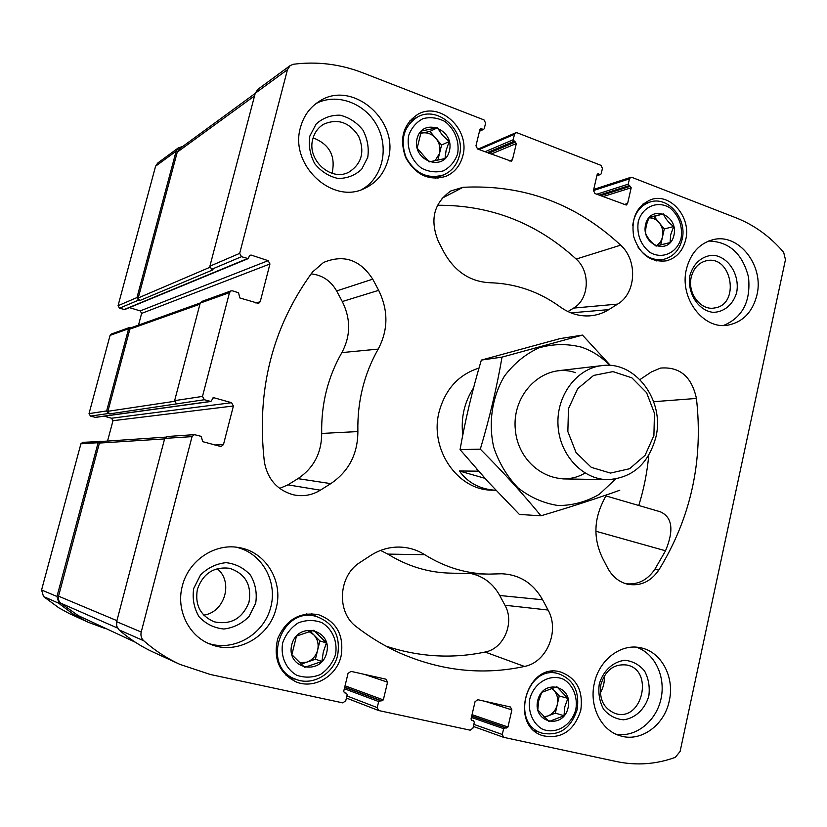 <?xml version="1.0" encoding="UTF-8"?>
<svg xmlns="http://www.w3.org/2000/svg" width="827" height="827" viewBox="0 0 827 827"><rect width="100%" height="100%" fill="white"/><g stroke="black" fill="none" stroke-linecap="round" stroke-linejoin="round"><path stroke-width="1.24" d="M131.793 327.502L129.891 327.358L111.283 334.067L110.074 335.38L89.027 413.614L90.463 416.095L95.508 417.387L210.875 401.488L213.5 397.622L231.57 402.697L233.4 405.985L223.466 444.595L221.067 446.58L202.646 441.628L201.281 436.387L194.397 434.64L192.04 436.625L141.221 632.045C140.456 635.508 141.303 638.423 143.753 640.77C154.783 650.487 166.868 658.375 179.997 664.412L210.244 674.47L342.76 702.867L345.738 700.81L347.206 694.742L346.503 693.253L344.414 692.778L343.712 691.289L348.043 673.395L351.01 671.369L386.075 679.215L387.553 682.203L383.325 699.9L378.673 701.565L377.236 707.592L378.611 710.527L470.181 730.179L472.951 728.173L474.305 722.291L473.613 720.855L471.731 720.431L471.039 718.983L475.049 701.678L477.81 699.704L510.455 707.002L511.882 709.886L507.964 727.016L503.633 728.649L502.299 734.479L503.643 737.333L616.994 761.646C636.728 765.709 656.152 764.293 675.297 757.377L680.114 751.402L785.464 259.657L783.655 252.276C770.113 236.522 754.276 225.058 736.154 217.873L631.952 177.391L630.743 177.35L629.45 178.859L628.231 184.183L631.197 187.77L627.6 203.494L626.256 205.034L594.964 193.549L593.466 190.51L597.135 174.642L597.776 173.887L600.557 174.507L601.198 173.753L602.438 168.388L600.94 165.338L517.175 132.796L515.676 132.806L514.497 134.284L513.185 139.773L516.348 143.516L512.471 159.704L511.231 161.224L477.561 148.984L475.959 145.821L479.918 129.477L480.497 128.743L483.692 129.343L484.271 128.609L485.604 123.078L484.012 119.915L362.805 72.828C340.207 64.103 317.092 61.25 293.451 64.248L290.194 65.55L287.455 69.675L239.685 253.372L241.505 256.701L248.224 258.603L249.423 255.884L250.984 255.026L268.144 260.66L269.943 263.968L260.236 301.679L258.613 303.426L239.861 297.968L238.527 292.748L232.635 290.877L231.033 290.897L229.482 292.624L202.491 396.422L204.352 399.73L210.875 401.488M129.415 307.613L140.228 310.911L141.634 313.392L138.502 325.104M182.695 146.482L178.415 147.816L157.75 163.022L155.59 166.196L118.054 305.701L119.47 308.202L124.701 309.556L248.224 258.603M101.68 441.463L82.721 442.331L80.901 443.82L41.577 589.982L43.511 596.515L58.82 607.814L69.22 613.52L88.179 622.255L105.422 628.634M104.15 416.198L111.562 418.235L112.989 420.705L107.551 441.06M313.133 137.861C329.57 144.291 335.876 156.107 332.04 173.308M312.854 138.874C314.611 132.423 318.178 127.565 323.553 124.267C337.654 118.178 349.356 122.169 358.649 136.238C364.986 151.837 361.75 163.787 348.963 172.109C331.048 182.064 306.517 159.756 312.854 138.874M604.258 676.021C604.723 682.068 603.4 687.661 600.288 692.809M600.909 684.477C605.426 670.087 614.068 663.595 626.835 665.022C654.322 670.077 642.238 722.281 615.453 713.567C603.731 708.801 598.882 699.104 600.909 684.477M341.096 656.028C344.28 635.312 336.713 621.522 318.395 614.657C299.632 611.732 286.08 619.692 277.769 638.537C273.013 658.623 279.123 673.075 296.087 681.882C314.043 689.501 336.713 676.238 341.096 656.028M580.75 710.434C583.459 690.896 576.75 678.088 560.623 672.02C526.685 661.466 508.564 725.837 542.967 735.741C561.461 739.328 574.062 730.892 580.75 710.434M462.81 155.879C470.46 129.674 440.284 101.225 417.914 114.271C403.121 124.246 399.059 138.709 405.726 157.678C415.63 175.045 429.037 181.258 445.97 176.316C454.602 172.481 460.205 165.669 462.81 155.879M685.707 239.706C691.496 217.594 670.707 192.867 651.438 199.452C636.78 205.706 630.867 218.121 633.709 236.698C639.705 254.427 650.57 262.479 666.283 260.856C676.3 258.148 682.782 251.098 685.707 239.706M276.197 608.072C283.568 581.009 265.467 551.423 238.662 547.546C214.72 543.019 188.411 560.623 182.343 585.94C175.758 609.871 188.804 636.408 210.823 644.409C237.132 655.284 269.84 636.625 276.197 608.072M388.132 159.57C400.02 120.318 351.485 78.772 318.746 101.68C309.618 107.644 303.54 116.214 300.501 127.389C289.13 164.862 332.433 205.086 364.697 188.37C376.688 182.653 384.503 173.05 388.132 159.57M756.932 295.012C764.344 265.56 738.521 232.625 712.843 239.737C699.332 243.5 690.535 253.289 686.431 269.116C679.112 297.792 703.198 329.89 727.853 325.166C742.863 322.148 752.56 312.099 756.932 295.012M669.281 700.81C674.873 677.013 661.176 651.48 640.491 647.758C621.036 643.272 599.172 659.75 594.375 683.143C588.927 705.824 600.971 730.334 619.95 735.71C640.543 742.636 664.505 725.341 669.281 700.81M479.009 368.077C458.727 374.507 445.443 389.021 439.168 411.639C429.141 448.916 457.486 490.287 491.972 490.153L495.962 490.287C480.208 489.388 468.01 482.958 459.367 470.987L484.932 478.316M370.444 555.62L360.19 562.319C338.346 575.468 336.144 612.28 356.406 626.783C369.969 637.276 384.297 645.949 399.4 652.813C440.77 670.945 482.461 675.494 524.473 666.448C546.864 662.365 559.91 630.722 548.053 610.026L542.626 599.782C533.312 583.324 519.728 574.651 501.855 573.762L488.767 574.114C466.19 573.742 444.843 567.26 424.737 554.7C416.353 549.438 407.215 546.895 397.301 547.081C387.77 547.371 378.818 550.224 370.444 555.62M372.739 279.164C360.117 259.678 343.701 254.116 323.491 262.49L312.503 272.031C272.331 326.975 256.287 390.251 264.361 461.869C267.545 479.091 277.107 490.039 293.058 494.722C302.734 496.862 311.82 495.352 320.328 490.184L330.8 483.63C348.777 471.39 357.802 454.033 357.874 431.57C357.254 401.633 364.025 374.145 378.208 349.087C388.297 329.973 388.452 310.394 378.663 290.339L372.739 279.164L336.62 290.939C330.769 280.746 322.272 275.05 311.117 273.871M620.663 245.164C575.943 203.576 523.408 184.287 463.068 187.295L450.88 190.923C433.793 203.018 429.627 219.858 438.372 241.453L444.089 252.473C454.881 271.545 470.056 281.625 489.615 282.72C515.397 283.444 538.946 291.507 560.241 306.941C569.327 313.423 579.034 316.41 589.362 315.883C596.339 315.428 602.821 313.34 608.806 309.618L617.635 304.098C636.221 293.368 637.875 260.422 620.663 245.164L576.181 259.068C536.713 222.908 490.483 204.972 437.473 205.261M606.274 494.98L602.635 502.454C593.776 521 593.703 539.473 602.407 557.863L607.649 567.973C612.238 576.46 618.73 581.836 627.124 584.11C640.005 586.591 650.57 581.908 658.809 570.061C690.907 517.909 703.446 460.701 696.427 398.438C691.682 376.616 679.711 366.495 660.494 368.087L651.438 371.902L639.964 379.572M89.027 413.614L106.631 410.947L128.63 328.732L129.891 327.358M106.631 410.947L108.13 413.552L109.412 413.913L204.352 399.73M100.036 441.142L98.124 442.703L56.97 596.474L59.006 603.359L60.898 604.982L72.931 613.882L88.179 622.255M178.415 147.816L176.161 151.145L136.972 297.565L138.45 300.191L139.711 300.583L213.077 269.788L211.609 269.323L241.505 256.701M176.389 403.752L174.631 400.64L200.206 303.106L229.482 292.624M194.397 434.64L166.961 436.532L164.728 438.393L192.04 436.625M179.997 664.412L153.274 652.141C140.869 646.435 129.457 639.013 119.057 629.874L116.71 626.163L116.659 621.677L164.728 438.393M290.194 65.55L257.848 89.357L255.243 93.255L287.455 69.675M211.609 269.323L209.893 266.191L255.243 93.255M231.033 290.897L201.674 301.483L200.206 303.106M200.248 302.982L131.162 327.74L129.891 329.115L107.903 411.298L109.412 413.913M255.192 93.43L179.5 148.819L177.236 152.158L138.233 297.958L139.711 300.583M165.493 437.142L101.318 441.484L99.416 443.055L58.252 597.228L58.686 600.454L60.557 603.079L78.265 615.619L135.266 642.207M567.973 311.572L573.597 308.089C589.279 299.157 590.695 271.701 576.181 259.068M279.66 488.406L287.93 484.849L297.947 478.647C313.702 468.041 321.62 452.969 321.703 433.441L357.874 431.57M336.62 290.939L342.295 301.535C350.886 318.953 350.741 335.969 341.871 352.602C327.823 377.174 321.103 404.114 321.703 433.441M386.033 646.166C419.165 656.989 452.193 658.943 485.108 652.038C503.901 648.74 514.932 622.462 504.946 605.24L499.725 595.492C493.243 583.841 483.836 576.564 471.524 573.669M380.585 550.431L387.832 554.1C407.742 566.423 428.893 572.77 451.273 573.152L485.842 574.041M638.764 505.493C643.851 489.16 647.179 472.434 648.761 455.295M625.594 583.676C637.534 585.082 647.262 580.327 654.777 569.41L665.528 550.782C674.108 530.138 672.351 517.123 660.256 511.768L605.86 495.89M636.408 647.2C655.046 653.413 666.097 677.23 660.876 699.404C655.873 721.63 635.487 737.725 616.043 734.221M599.255 684.136C603.017 670.842 613.2 661.466 624.964 660.308C632.738 661.114 639.271 664.67 644.574 670.997C648.554 678.533 649.981 686.813 648.854 695.838C645.225 708.946 635.26 718.405 623.506 719.79C615.681 719.128 609.065 715.634 603.627 709.308C599.544 701.699 598.086 693.305 599.255 684.136M708.667 241.029C729.28 241.618 742.574 253.693 748.528 277.231C750.895 301.4 742.563 317.485 723.522 325.476M690.018 275.205C693.533 262.872 703.105 255.047 714.177 255.326C729.073 257.507 739.855 275.319 736.712 292.293C733.311 304.47 723.945 312.389 712.874 312.327C697.916 310.445 686.761 292.448 690.018 275.205M691.258 277.128C693.564 268.237 698.546 262.79 706.217 260.794C731.802 254.282 740.63 304.801 714.518 307.964C700.738 310.859 687.185 293.058 691.258 277.128M316.007 103.582C336.94 92.448 365.534 103.313 377.298 126.2C389.383 148.932 382.188 178.425 361.647 189.6M309.815 136.124L316.09 124.081C322.85 117.982 330.821 115.015 340.011 115.18C349.087 117.403 356.706 122.355 362.877 130.035C367.488 138.781 369.111 147.878 367.757 157.316L361.668 169.256C355.062 175.396 347.185 178.467 338.026 178.477C328.888 176.409 321.145 171.509 314.818 163.798C310.073 154.949 308.409 145.717 309.815 136.124M236.171 547.205C262.014 552.808 278.161 581.867 270.491 608.217C263.255 634.691 233.814 651.8 208.476 643.437M193.714 588.442L200.454 575.054C207.701 567.798 216.25 563.673 226.081 562.66C235.798 563.807 243.955 567.994 250.54 575.22C255.46 583.759 257.187 593.042 255.719 603.069L249.185 616.322C242.104 623.589 233.669 627.817 223.859 629.016C214.069 628.044 205.799 623.94 199.028 616.704C193.963 608.072 192.184 598.645 193.714 588.442M197.395 589.248C203.049 573.483 213.78 566.495 229.596 568.273C245.474 573.721 251.925 585.071 248.948 602.345C242.342 618.679 230.754 625.171 214.193 621.811C200.351 615.753 194.748 604.899 197.395 589.248M217.16 568.697C233.648 581.639 224.892 612.3 203.752 615.123M638.03 247.139C645.019 256.99 653.681 261.032 664.019 259.254C673.343 256.711 679.37 250.136 682.099 239.53C687.506 218.928 668.133 195.885 650.167 201.984C640.191 205.458 634.381 213.263 632.738 225.389M681.138 237.98C682.668 225.647 678.936 215.62 669.953 207.897C657.599 200.051 642.197 206.709 638.217 221.843C636.666 234.372 640.46 244.492 649.608 252.194C662.127 259.885 677.292 252.938 681.138 237.98M673.943 235.281C678.74 214.865 650.177 203.887 645.567 224.603C640.78 245.309 669.56 255.905 673.943 235.281M670.656 234.858L673.685 226.526C668.692 222.783 665.249 218.566 663.368 213.893L649.34 217.305C646.559 223.094 645.339 228.479 645.67 233.472C647.572 238.062 651.045 242.28 656.111 246.115L670.087 242.59L670.656 234.858M413.779 118.954L411.174 119.264M437.917 178.26L439.83 176.471M459.326 155.848C466.469 131.421 438.372 104.915 417.521 117.01C403.659 126.293 399.844 139.794 406.078 157.512C415.33 173.742 427.869 179.521 443.696 174.869C451.697 171.282 456.907 164.945 459.326 155.848M457.6 153.925C459.76 141.789 454.798 129.053 444.957 121.538C437.762 117.754 430.464 116.783 423.031 118.633C416.26 122.21 411.474 127.844 408.672 135.525C406.439 147.837 411.557 160.769 421.574 168.212C428.841 171.913 436.16 172.781 443.52 170.817C450.198 167.168 454.891 161.534 457.6 153.925M449.412 150.845C454.964 129.219 422.401 116.71 417.056 138.678C411.515 160.634 444.337 172.709 449.412 150.845M446.094 150.473L449.175 141.52L442.352 135.152L437.442 127.761L421.408 131.007L417.17 148.147L429.037 161.927L445.009 158.546L446.094 150.473M552.756 672.227L551.64 671.41M534.997 731.316L536.361 731.223M577.174 709.504C579.696 691.31 573.462 679.37 558.452 673.685C526.727 663.75 509.783 723.925 541.974 733.115C559.197 736.423 570.93 728.546 577.174 709.504M575.85 709.318C577.866 697.068 573.173 685.335 563.9 679.494C550.658 673.126 534.108 682.409 529.797 698.867C527.719 711.292 532.557 723.18 541.985 728.938C555.413 735.11 571.705 725.548 575.85 709.318M568.139 707.571C573.318 685.48 542.677 678.264 537.684 700.655C532.516 723.067 563.404 729.817 568.139 707.571M564.81 706.734L567.891 698.391L556.829 686.71L541.757 692.395L538.677 700.789L537.798 709.876L548.983 721.547L563.993 715.748L564.81 706.734M316.11 616.435L311.748 613.686M290.112 678.729L295.311 679.07M337.674 655.129C340.652 635.86 333.632 623.01 316.617 616.57C281.149 605.199 260.226 667.234 295.808 679.267C312.523 686.276 333.591 673.922 337.674 655.129M335.483 654.757C337.84 641.69 332.506 629.058 321.899 622.648C314.146 619.743 306.259 619.826 298.247 622.876C290.918 627.641 285.739 634.278 282.7 642.775C280.27 656.038 285.77 668.847 296.573 675.163C304.419 677.954 312.317 677.768 320.266 674.594C327.471 669.767 332.547 663.151 335.483 654.757M326.655 652.751C332.681 629.213 297.565 620.953 291.745 644.822C285.728 668.723 321.145 676.465 326.655 652.751M323.316 651.903L326.427 642.941L313.795 630.246L296.479 636.056L291.869 654.695L304.656 667.379L321.899 661.435L323.316 651.903M656.007 246.043L660.711 244.854L664.288 228.955L654.043 216.457L649.185 217.635M655.79 245.877C659.233 244.11 661.466 241.122 662.499 236.894C663.512 231.643 662.406 226.918 659.181 222.711C656.338 219.393 652.979 217.77 649.081 217.863M660.711 244.854L670.087 242.59M664.288 228.955L673.685 226.526M654.043 216.457L663.368 213.893M437.834 160.273L441.577 145.025L429.947 131.431L420.478 133.354M434.981 160.883L439.509 153.44C440.688 147.878 439.437 142.802 435.777 138.233C431.849 133.922 427.259 132.186 422.028 133.033L420.436 133.467M441.577 145.025L449.175 141.52M429.947 131.431L437.442 127.761M301.038 664.164L315.407 659.222L319.894 640.935L310.156 631.166M299.508 662.737L306.889 662.148C312.41 660.029 315.997 656.007 317.651 650.074C318.933 644.057 317.589 638.93 313.65 634.671L308.895 631.508M315.407 659.222L321.899 661.435M319.894 640.935L326.427 642.941M544.3 717.371L555.372 713.112L559.238 695.941L551.754 688.054M543.711 716.802L547.939 715.965C552.756 713.908 555.878 710.093 557.305 704.521C558.401 698.877 557.222 694.091 553.759 690.163L551.34 688.178M555.372 713.112L563.993 715.748M559.238 695.941L567.891 698.391M478.544 471.173L459.367 470.987M478.419 471.132L476.952 469.354M462.748 435.229C460.794 417.78 464.392 402.025 473.54 387.946M653.909 435.54L645.091 455.305L629.626 468.723L610.45 473.075L591.305 467.358L576.047 452.545L567.86 431.57L568.459 408.703L577.701 388.628L593.641 375.417L612.993 371.612L631.869 377.825L646.611 392.691L654.446 413.242L653.909 435.54M655.832 437.338C648.389 464.019 632.324 478.13 607.628 479.65C582.301 479.474 559.321 454.54 557.998 424.975C556.364 395.42 576.75 368.315 601.932 365.617C635.477 360.551 665.115 400.785 655.832 437.338M615.577 479.04L599.348 494.298C586.57 501.71 572.894 505.462 558.339 505.555C543.825 503.364 530.448 497.523 518.209 488.033C507.199 476.693 499.043 463.12 493.729 447.304C488.209 422.762 492.075 397.053 504.336 376.275C513.867 363.591 525.383 354.121 538.904 347.857C553.025 343.794 567.167 343.556 581.34 347.123C592.111 350.772 601.632 356.882 609.902 365.431M585.03 473.034C557.047 490.101 518.467 466.945 515.366 429.926C511.344 393.001 544.786 361.916 575.478 372.657M610.429 365.472L582.477 335.1L502.03 357.119C496.913 387.015 489.667 417.687 480.311 449.154C502.878 471.783 523.088 493.998 540.951 515.8C569.999 507.178 596.277 498.66 619.774 490.256M502.03 357.119L481.335 360.086L560.096 338.594L582.477 335.1M480.311 449.154L460.06 449.609C465.26 420.085 472.351 390.241 481.335 360.086M540.951 515.8L519.377 514.435L488.509 482.255L460.06 449.609M110.074 335.38L128.63 328.732M90.463 416.095L108.13 413.552M80.901 443.82L98.124 442.703M41.577 589.982L56.97 596.474M43.511 596.515L59.006 603.359M155.59 166.196L176.161 151.145M118.054 305.701L136.972 297.565M119.47 308.202L138.45 300.191M174.631 400.64L202.491 396.422M95.105 417.366L210.347 401.446M213.004 397.808L214.038 397.653M111.562 418.235L231.57 402.697M112.989 420.705L233.4 405.985M214.793 444.978L223.466 444.595M116.659 621.677L141.221 632.045M119.057 629.874L143.753 640.77M364.376 674.356L387.553 682.203M345.035 685.8L383.325 699.9M344.714 687.144L381.867 700.914M344.652 687.371L380.141 700.541M344.332 688.726L378.673 701.565M346.916 695.941L377.236 707.592M471.214 720.017L473.499 720.824M485.118 701.337L511.882 709.886M472.041 714.673L507.964 727.016M471.741 715.965L506.61 728.008M471.7 716.151L504.997 727.657M471.4 717.443L503.633 728.649M473.83 724.349L502.299 734.479M593.455 190.551L629.45 178.859M596.763 194.231L628.231 184.183M599.172 195.141L628.965 185.693M600.619 195.689L630.453 186.271M603.038 196.609L631.197 187.77M623.992 204.569L627.6 203.494M597.28 174.29L598.407 173.908M596.939 175.51L599.926 174.487M479.081 149.563L514.497 134.284M484.922 151.775L513.185 139.773M487.206 152.644L513.97 141.334M488.747 153.233L515.562 141.944M491.042 154.101L516.348 143.516M509.225 161.007L512.471 159.704M479.96 129.332L481.283 128.723M479.577 130.873L482.906 129.353M209.893 266.191L239.685 253.372M124.04 309.587L247.376 258.624M249.516 255.636L250.984 255.026M140.228 310.911L268.144 260.66M141.634 313.392L269.943 263.968M255.946 303.054L260.236 301.679M129.891 329.115L199.927 304.191M107.903 411.298L174.549 401.302M177.236 152.158L254.551 95.891M138.233 297.958L209.851 267.307M60.557 603.079L117.537 628.065M58.459 596.143L116.927 620.653M99.416 443.055L164.594 438.91M442 198.263L463.068 187.295M570.93 312.864L608.806 309.618M573.597 308.089L617.635 304.098M287.93 484.849L320.328 490.184M297.947 478.647L330.8 483.63M341.871 352.602L378.208 349.087M342.295 301.535L378.663 290.339M485.108 652.038L524.473 666.448M504.946 605.24L548.053 610.026M499.725 595.492L542.626 599.782M387.832 554.1L424.737 554.7M653.702 401.695L696.427 398.438M654.777 569.41L658.809 570.061M595.885 531.244L665.528 550.782M346.41 698.04L378.611 710.527M471.204 720.007L473.613 720.855M473.344 726.447L503.643 737.333M593.714 189.414L630.743 177.35M596.877 175.758L600.557 174.507M477.944 149.129L515.676 132.806M479.484 131.255L483.692 129.343M656.628 260.918L664.019 259.254M642.858 204.114L650.167 201.984M435.322 178.353L443.696 174.869M409.406 121.218L417.521 117.01M533.942 730.406L541.974 733.115M550.296 671.596L558.452 673.685M286.101 675.483L295.808 679.267M306.621 613.923L316.617 616.57M601.932 365.617L557.367 370.827M607.628 479.65L562.763 478.905"/></g></svg>
